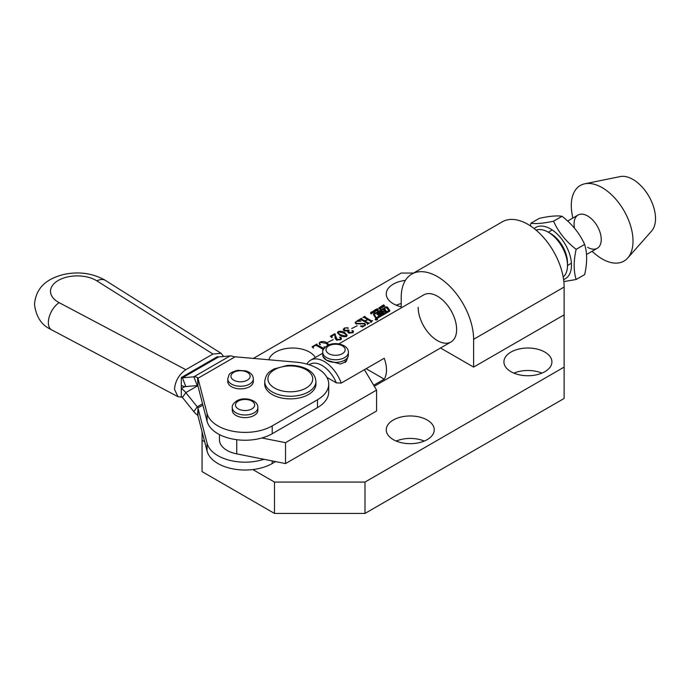 <?xml version="1.0" encoding="UTF-8"?>
<svg xmlns="http://www.w3.org/2000/svg" width="690" height="690" viewBox="0 0 690 690"><rect width="100%" height="100%" fill="white"/><g stroke="black" fill="none" stroke-linecap="round" stroke-linejoin="round"><path stroke-width="1.03" d="M377.163 318.866A1.164 0.673 0 0 0 375.895 318.72A1.164 0.673 0 0 0 375.17 319.341A1.164 0.673 0 0 0 375.515 319.815A1.164 0.673 0 0 0 376.783 319.962A1.164 0.673 0 0 0 377.508 319.341A1.164 0.673 0 0 0 377.163 318.866M375.627 319.755A1 0.578 0 0 0 377.042 318.935A1 0.578 0 0 0 375.627 319.755M377.128 314.476L379.776 314.631L378.301 315.882L380.733 314.476A2.337 1.346 0 0 0 381.398 313.7L378.715 313.148L380.906 311.88L382.312 313.588L383.657 312.812L383.14 312.027L384.278 311.328L385.003 312.035L386.348 311.259L384.977 309.232L383.631 310.008L384.244 310.931L383.114 311.63L382.286 310.785L377.551 313.519A2.337 1.346 0 0 0 376.956 314.097L377.128 314.476M381.449 312.311L382.286 311.828L383.114 312.673L383.114 311.63M378.715 313.286L378.836 314.355L378.836 313.312M376.533 317.624L388.849 310.56L386.184 307.455L374.713 314.079A1 0.578 0 0 0 374.489 314.709L376.533 318.392M375.99 318.237A1 0.578 0 0 0 377.404 318.237L389.462 311.276A1.337 0.768 0 0 0 389.85 310.733A1.337 0.768 0 0 0 389.755 310.44L387.538 307.266A1 0.578 0 0 0 385.908 307.076L374.006 313.941A1.665 0.966 0 0 0 373.514 314.623A1.665 0.966 0 0 0 373.635 314.985L375.774 318.038A1 0.578 0 0 0 375.99 318.237M338.842 343.905L423.798 294.854A27.203 15.706 60 0 1 444.765 302.142A27.203 15.706 60 0 1 456.633 329.51A27.203 15.706 60 0 1 451.001 341.964A27.203 15.706 60 0 1 430.043 334.676A27.203 15.706 60 0 1 418.166 307.3M544.884 352.09A24.003 13.86 0 0 0 518.725 349.08A24.003 13.86 0 0 0 503.916 361.888A24.003 13.86 0 0 0 510.945 371.686A24.003 13.86 0 0 0 537.096 374.687A24.003 13.86 0 0 0 551.914 361.888A24.003 13.86 0 0 0 544.884 352.09M541.961 373.118A24.003 13.86 0 0 0 513.869 373.118M427.222 420.02A24.003 13.86 0 0 0 401.062 417.019A24.003 13.86 0 0 0 386.245 429.818A24.003 13.86 0 0 0 393.274 439.616A24.003 13.86 0 0 0 419.434 442.618A24.003 13.86 0 0 0 434.252 429.818A24.003 13.86 0 0 0 427.222 420.02M424.298 441.048A24.003 13.86 0 0 0 396.198 441.048M315.339 357.472A24.003 13.86 0 0 0 309.56 352.09A24.003 13.86 0 0 0 285.082 348.726A24.003 13.86 0 0 0 268.85 359.826M405.401 280.382A24.003 13.86 0 0 0 386.245 293.949A24.003 13.86 0 0 0 393.274 303.747A24.003 13.86 0 0 0 401.201 306.783M401.201 303.591A24.003 13.86 0 0 0 396.198 305.187M373.704 310.845L374.437 311.25L374.23 312.458L372.764 312.216L372.565 311.501L373.704 311.147M373.704 311.889L374.437 312.294L374.437 311.25L374.644 311.958M377.87 309.439L378.232 309.974L377.214 310.535L376.792 310.328L377.853 309.801L376.136 309.353L377.275 308.732L377.706 308.999L376.516 309.525L377.87 309.439L377.887 310.353M376.49 309.362L376.516 309.888M381.717 305.963L382.269 307.826L380.302 306.783L381.855 306.524L381.717 305.963M323.463 348.64L322.73 349.873L322.687 349.088L316.115 345.293L314.045 346.052L313.277 347.07L313.433 348.096L312.061 346.82L316.848 344.051L316.891 344.845L324.231 348.623M316.891 344.413L316.891 345.742M322.687 349.856L322.687 349.088M327.716 342.387L333.261 339.575L327.716 342.387M339.937 335.357L337.453 332.658L338.169 331.614C340.619 330.95 342.792 331.286 344.707 332.606L347.122 335.28L346.371 336.349C343.965 336.996 341.817 336.668 339.937 335.357M351.667 328.561L357.204 325.749L351.667 328.561M367.373 323.291L360.792 319.496L359.421 319.47L361.534 318.254L361.56 319.039L364.855 320.945L367.52 319.41L364.225 317.504L362.862 317.486L364.967 316.27L365.001 317.064L371.582 320.859L372.617 320.686L370.841 322.101L370.806 321.307L367.848 319.599L365.191 321.135L368.149 322.842L369.512 322.868L367.408 324.084L367.373 323.291L367.278 324.007M361.629 318.582L361.56 319.936M365.062 316.598L365.001 317.961M370.72 322.023L370.806 321.307M401.201 307.904L401.201 297.502A51.198 29.558 60 0 1 411.801 274.068A51.198 29.558 60 0 1 451.26 287.782A51.198 29.558 60 0 1 473.607 339.308L473.607 367.106L564.118 314.856L564.118 398.466L364.993 513.429L274.482 513.429L202.075 471.624L202.075 440.272L204.663 441.764M473.607 367.106L440.531 348.01M413.56 273.05L401.201 273.05L253.23 358.472M202.075 431.75L202.075 440.272M252.807 469.562L274.482 482.068L364.993 482.068L564.118 367.106M356.704 323.412L364.769 323.455L365.519 324.619L362.474 327.06L360.404 326.06L364.208 325.671L364.95 324.835L364.199 323.895L356.04 323.791L355.117 322.497L358.257 320.013L360.991 321.143L356.463 321.437L355.738 322.316L356.704 324.093M362.612 326.594L362.474 327.06M348.165 330.984L344.155 330.76L343.24 329.44L344.388 328.026L347.976 327.716L348.148 328.414L346.622 327.862L344.836 328.155L344.043 329.113L345.138 330.294L349.114 330.165L348.554 331.381L349.356 332.356L352.443 332.468L352.823 331.45L351.84 330.639L352.978 330.726L353.53 331.493L352.521 332.804L348.614 332.951L347.743 331.838L348.165 330.984L347.915 332.356M347.976 328.492L347.976 327.716L348.148 328.414M353.056 332.804L352.823 331.45M335.159 338.204L334.814 334.452L332.062 336.039L332.037 337.591L330.329 336.272L334.702 333.744L337.074 339.342L340.317 339.471L340.627 338.074L339.454 337.272L340.713 337.341L341.507 338.367L340.463 339.765L336.28 339.911L335.168 337.703L335.168 338.755M341.343 338.919L340.627 338.074M332.062 336.039L331.692 337.6M328.173 345.173L326.025 343.335L320.264 342.335L319.548 343.361L320.35 344.724L319.919 344.802L319.142 343.327L319.97 342.119C322.489 341.153 324.8 341.386 326.913 342.827L328.983 344.819M324.878 347.467L324.007 346.837L325.24 347.105M383.683 304.833L384.899 306.282L383.286 306.326L383.787 306.921L382.234 305.661L383.123 306.127L383.899 305.679L383.347 305.023L383.683 305.42M380.026 307.197L380.759 307.602L380.552 308.81L379.086 308.568L378.888 307.852L380.026 307.49M380.026 308.24L380.759 308.646L380.759 307.602L380.966 308.309M375.593 309.5L376.809 310.949L375.981 310.543L375.196 311L375.369 311.785L374.153 310.336L375.032 310.802L375.817 310.345L375.257 309.689L375.593 310.086M372.195 312.104L373.048 313.122L371.263 312.268L371.608 313.959L370.651 312.536L371.772 311.889L372.195 312.691M371.022 312.536L371.091 313.338M364.993 482.068L364.993 513.429M411.801 274.068L502.311 221.809A51.198 29.558 60 0 1 541.771 235.531A51.198 29.558 60 0 1 564.118 287.057L564.118 314.856M274.482 482.068L274.482 513.429M361.629 319.634L361.56 320.091M364.855 321.842L364.855 320.945M365.062 317.65L365.001 318.107M371.582 321.669L371.582 320.859M365.191 322.032L365.191 321.135M368.149 323.653L368.149 322.842M364.769 324.395L364.769 323.455M364.872 324.567L365.381 325.102M355.264 323.058L355.738 322.558M358.257 320.936L358.257 320.013M355.738 322.316L355.807 323.645M343.37 329.993L344.043 329.294M344.388 328.466L344.388 328.026M344.043 329.113L344.543 330.941M345.138 331.122L345.138 330.294M348.554 331.381L348.933 333.098M349.356 333.227L349.356 332.356M352.978 331.562L352.978 330.726M337.582 333.218L338.135 332.684M338.169 332.157L338.169 331.614M344.5 333.537L344.707 332.606M344.707 333.658L346.992 335.771M340.826 335.832L340.826 334.848L346.044 336.159C346.423 334.978 345.681 333.969 343.818 333.123L338.505 331.804L338.135 333.391L340.067 335.435M346.044 336.513L346.38 335.633L346.38 336.677M338.505 331.804C338.117 332.994 338.885 334.003 340.826 334.848M334.969 334.943L335.728 336.884M335.728 337.928L337.074 340.386M337.074 340.248L337.074 339.342M340.713 338.126L340.713 337.341M331.105 336.867L331.692 336.53M334.702 334.512L334.702 333.744M335.28 335.124L335.28 334.081M326.637 343.715L326.913 342.827M326.913 343.87L328.449 345.043M312.751 347.467L313.277 347.165M316.891 345.457L316.891 345.888M383.286 306.912L383.286 306.326M382.571 306.058L382.571 305.472M383.123 306.714L383.123 306.127M381.967 306.869L382.036 305.782M382.036 306.826L382.295 307.809M381.458 307.041L382.139 307.43L381.932 306.765L381.458 307.395M380.759 308.646L380.966 309.353M378.888 308.896L379.319 308.387M379.949 308.697L380.423 307.792L379.241 307.852L379.949 308.973M379.422 308.835L379.241 307.852M379.241 308.715L379.241 308.042M380.613 308.775L380.423 307.792M375.196 311.587L375.196 311M374.48 310.733L374.48 310.146M375.032 311.388L375.032 310.802M374.437 312.294L374.644 313.001M372.565 312.544L372.997 312.035M373.626 312.346L374.101 311.44L372.919 311.501L373.626 312.622M373.1 312.492L372.919 311.501M372.919 312.363L372.919 311.69M374.291 312.423L374.101 311.44M371.022 313.26L371.022 312.613M370.651 313.579L371.099 313.113M389.557 311.207L387.538 308.309A1 0.578 0 0 0 387.081 308.016M374.42 314.752L374.006 314.994A1.665 0.966 0 0 0 373.764 315.166M374.489 315.321A1 0.578 0 0 0 374.489 315.753L376.309 318.357M388.858 311.621L388.849 310.845M378.663 313.916L377.551 314.562A2.337 1.346 0 0 0 377.508 314.588M380.958 314.329L378.836 314.355M383.148 313.036L383.148 312.061M385.839 311.552L384.977 310.276L384.14 310.759M384.977 310.276L384.977 309.232M382.286 311.828L382.286 310.785M376.818 319.565L376.343 319.358M376.749 319.634L376.369 319.384L376.818 319.505M376.257 319.625L376.766 319.634M207.086 451.122L207.086 443.282L197.97 408.049L197.97 415.889L207.086 451.122A38.399 22.166 0 0 0 217.911 463.525A38.399 22.166 0 0 0 272.222 463.525L275.56 461.593M207.086 443.282A38.399 22.166 0 0 0 217.911 455.685A38.399 22.166 0 0 0 263.994 459.298M181.289 388.599A12.8 7.392 -120 0 1 185.817 392.61L197.237 406.815L193.838 411.645L182.419 397.44A3.2 1.846 -120 0 0 181.289 396.44L181.289 388.599L184.791 386.581M202.912 405.194L198.151 407.678A3.2 1.846 60 0 1 197.237 406.815L202.541 403.754M197.97 409.791L197.504 415.113A12.8 7.392 60 0 1 193.838 411.645M197.97 415.889L197.504 415.113M232.271 410.222A12.8 7.392 0 0 0 236.014 415.449A12.8 7.392 0 0 0 249.97 417.045A12.8 7.392 0 0 0 257.87 410.222A12.8 7.392 180 0 1 254.118 415.449A12.8 7.392 180 0 1 240.172 417.045A12.8 7.392 180 0 1 232.271 410.222L232.271 407.609C231.866 405.565 233.341 403.331 236.679 400.916C244.217 396.25 258.31 399.967 257.87 407.609A12.8 7.392 180 0 1 254.118 412.836A12.8 7.392 180 0 1 240.172 414.431A12.8 7.392 180 0 1 232.271 407.609M197.97 383.882L197.97 378.258L197.504 377.585L197.97 386.098L207.086 421.34A38.399 22.166 0 0 0 217.911 433.734A38.399 22.166 0 0 0 272.222 433.734L317.478 407.609A38.399 22.166 0 0 0 328.725 391.929L328.725 384.089A38.399 22.166 0 0 0 296.001 362.164L233.712 356.678A12.8 7.392 60 0 0 230.046 355.919L218.626 356.937A3.2 1.846 -120 0 1 217.497 356.635L181.289 377.534L181.289 393.214M234.962 356.903L197.97 378.258L207.086 413.5A38.399 22.166 0 0 0 217.911 425.894A38.399 22.166 0 0 0 272.222 425.894L317.478 399.769A38.399 22.166 0 0 0 328.725 384.089M217.497 356.635L181.289 377.534A3.2 1.846 60 0 0 182.419 377.835L193.838 376.818L197.237 385.563L185.817 386.59A12.8 7.392 60 0 1 181.289 385.374M197.935 382.985L197.97 383.433M197.504 377.585A12.8 7.392 -120 0 0 193.838 376.818L230.046 355.919M197.97 385.684A3.2 1.846 -120 0 0 197.237 385.563M348.381 352.374L348.381 354.988A12.8 7.392 180 0 1 344.629 360.214A12.8 7.392 180 0 1 330.683 361.81A12.8 7.392 180 0 1 322.773 354.988L322.773 352.374C322.377 350.33 323.852 348.096 327.189 345.681C334.728 341.015 348.821 344.733 348.381 352.374A12.8 7.392 180 0 1 344.629 357.601A12.8 7.392 180 0 1 330.683 359.197A12.8 7.392 180 0 1 322.773 352.374M253.342 378.87L253.342 381.484A12.8 7.392 180 0 1 252.393 384.27A12.8 7.392 180 0 1 238.085 388.729A12.8 7.392 180 0 1 227.743 381.484L227.743 378.87L229.037 374.929C229.46 373.333 232.314 371.807 237.584 370.349L245.847 370.875C250.573 372.376 253.075 375.041 253.342 378.87A12.8 7.392 180 0 1 252.393 381.656A12.8 7.392 180 0 1 238.085 386.115A12.8 7.392 180 0 1 227.743 378.87M264.719 381.484L264.719 384.089A25.599 14.783 0 0 0 293.612 398.751A25.599 14.783 0 0 0 315.925 384.089L315.925 381.484A25.599 14.783 180 0 1 293.612 396.138A25.599 14.783 180 0 1 264.719 381.484C266.305 372.221 270.282 371.487 273.973 368.969L287.204 365.467C294.483 364.984 300.978 366.157 306.679 368.969C312.441 371.858 315.52 376.024 315.925 381.484M587.647 247.339A19.199 11.083 -120 0 0 597.247 248.288A19.199 11.083 -120 0 0 600.197 232.901A19.199 11.083 -120 0 0 587.647 215.987A19.199 11.083 -120 0 0 578.048 215.038A19.199 11.083 -120 0 0 574.391 227.381M572.786 218.075L572.01 213.555A43.651 25.202 60 0 1 584.861 183.782L620.224 176.571A31.999 18.475 60 0 1 632.903 179.409A31.999 18.475 60 0 1 652.887 204.827A31.999 18.475 60 0 1 651.645 230.995L627.719 258.017A43.651 25.202 60 0 1 602.154 258.931A43.651 25.202 60 0 1 595.513 254.256L591.994 251.324M584.861 183.782A43.651 25.202 60 0 1 602.154 187.645A43.651 25.202 60 0 1 629.418 222.318A43.651 25.202 60 0 1 627.719 258.017M348.346 355.523L346.251 361.569L340.455 364.027L326.525 360.214L322.773 356.256M550.542 233.487L548.274 232.185L550.542 233.487A24.003 13.86 60 0 1 567.508 262.881L567.508 265.495A27.203 15.706 -120 0 0 548.274 232.185L548.274 232.185A27.203 15.706 -120 0 0 536.113 230.167M563.178 277.044A27.203 15.706 -120 0 0 567.508 265.495L571.406 263.209M307.378 364.225L307.291 363.475A27.203 15.706 60 0 1 310.664 360.171A27.203 15.706 60 0 1 324.265 361.517A27.203 15.706 60 0 1 341.231 383.071L384.227 358.248A27.203 15.706 60 0 1 384.227 379.155L373.687 385.244M326.957 377.439L336.358 382.872A24.003 13.86 -120 0 0 321.997 365.441A24.003 13.86 -120 0 0 309.189 364.786M341.231 383.071L336.358 382.872M366.123 368.702L384.227 379.155M219.463 434.579L219.463 439.901A25.599 14.783 0 0 0 226.967 450.354A25.599 14.783 0 0 0 236.73 453.873L285.522 463.577L376.585 410.998L376.585 390.1L364.415 369.693M261.915 437.978L285.522 442.67L376.585 390.1M285.522 442.67L285.522 463.577M562.022 216.289C572.2 224.121 579.738 233.496 584.646 244.441C587.302 252.937 587.302 262.994 584.646 274.611L576.167 279.502C573.511 270.946 573.511 260.889 576.167 249.332C565.99 241.509 558.452 232.125 553.544 221.188L562.022 216.289C557.115 215.435 549.568 216.108 539.39 218.307L530.912 223.206L530.369 225.854M563.575 279.528A29.601 17.086 -120 0 0 570.302 256.525A29.601 17.086 -120 0 0 550.542 228.916A29.601 17.086 -120 0 0 534.164 228.58M563.825 281.589L576.167 279.502M576.167 249.332L584.646 244.441M553.544 221.188C543.366 223.388 535.82 224.06 530.912 223.206M185.826 369.693L212.96 354.03L96.893 280.899A26.703 15.421 0 0 0 96.091 280.407A26.703 15.421 0 0 0 58.322 280.407A26.703 15.421 0 0 0 58.322 302.211A26.703 15.421 0 0 0 59.167 302.677L185.826 369.693C178.995 374.463 175.226 381.001 174.501 389.289L177.986 396.707L182.229 397.216M223.603 356.488L221.145 353.34L212.96 354.03M382.838 312.639L382.838 311.595M473.607 339.308L564.118 287.057M360.292 324.059L360.292 323.386M387.538 308.309L387.538 307.266M389.755 311.018L389.755 310.44M374.006 314.994L374.006 313.941M385.908 307.619L385.908 307.076M374.489 315.753L374.489 314.709M377.076 318.357L377.076 317.685M388.703 311.707L388.703 310.974M380.707 314.312L380.707 313.269M377.551 314.562L377.551 313.519M197.875 385.65L185.817 392.61L182.419 397.44M272.222 463.525L272.222 460.929M207.086 421.34L207.086 413.5M218.626 356.937L182.419 377.835L185.817 386.59M272.222 433.734L272.222 425.894M317.478 407.609L317.478 399.769M328.794 345.845A9.6 5.546 0 0 0 328.794 353.677A9.6 5.546 0 0 0 342.369 353.677A9.6 5.546 0 0 0 342.369 345.845A9.6 5.546 0 0 0 328.794 345.845M231.65 374.161A9.6 5.546 0 0 0 236.92 381.389A9.6 5.546 0 0 0 249.435 378.344A9.6 5.546 0 0 0 244.165 371.116A9.6 5.546 0 0 0 231.65 374.161M287.445 366.045A22.399 12.929 0 0 0 268.108 380.526A22.399 12.929 0 0 0 293.198 391.696A22.399 12.929 0 0 0 312.536 377.206A22.399 12.929 0 0 0 287.445 366.045M238.283 401.08A9.6 5.546 0 0 0 238.283 408.911A9.6 5.546 0 0 0 251.859 408.911A9.6 5.546 0 0 0 251.859 401.08A9.6 5.546 0 0 0 238.283 401.08M236.73 439.703L236.73 453.873M96.893 280.899A15.999 9.634 -57.8 0 1 105.423 280.425L221.145 353.34M59.167 302.677A15.999 8.823 117.9 0 0 48.352 322.558A15.999 8.823 117.9 0 0 51.681 329.889L177.986 396.707M378.663 314.261L378.663 313.217M361.388 318.84L361.388 319.884M364.82 316.857L364.82 317.9M370.961 321.497L370.961 322.549M367.529 323.489L367.529 324.533M364.95 324.835L364.95 325.878M340.998 338.592L340.998 339.635M319.548 343.361L319.548 344.405M313.277 347.07L313.277 348.122M316.693 344.629L316.693 345.673M322.868 349.295L322.868 350.339M379.224 307.947L379.224 308.991M380.63 308.223L380.63 309.267M377.896 309.913L377.896 310.957M376.481 309.43L376.481 310.474M372.902 311.595L372.902 312.639M374.308 311.871L374.308 312.924M371.013 312.579L371.013 313.622M374.42 315.537L374.42 314.493M388.901 311.595L388.901 310.698M383.14 313.07L383.14 312.027M345.181 359.878L345.181 362.474M257.87 407.609L257.87 410.222M451.001 341.964L374.291 386.253M322.773 353.177L310.664 360.171M586.517 254.489L597.247 248.288M548.309 232.202L552.207 229.96M567.637 221.041L578.048 215.038M51.681 329.889L50.318 329.139C41.314 324.809 36.035 316.555 34.5 304.376C36.147 285.108 49.982 277.975 63.937 274.413C78.479 271.377 91.865 273.111 104.087 279.623L105.423 280.425"/></g></svg>
